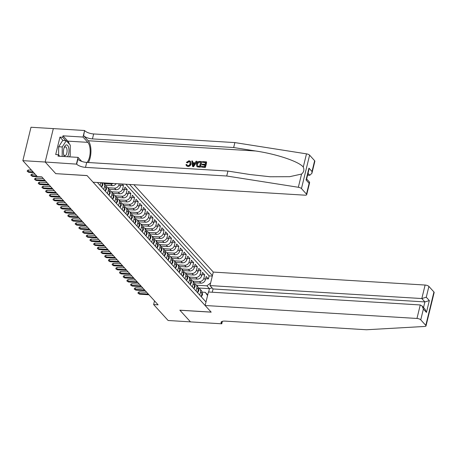 <?xml version="1.0" encoding="UTF-8"?>
<svg xmlns="http://www.w3.org/2000/svg" width="457" height="457" viewBox="0 0 457 457"><rect width="100%" height="100%" fill="white"/><g stroke="black" fill="none" stroke-linecap="round" stroke-linejoin="round"><path stroke-width="0.69" d="M212.259 292.234L213.053 288.955L209.992 285.585L213.282 272.086L133.878 184.714M53.32 128.611L30.996 127.246L22.85 160.658L37.343 176.602L41.81 176.876L158.099 304.83L153.632 304.556L168.125 320.5L190.466 321.865L179.852 310.189L211.134 312.102L87.093 175.619L55.823 173.649M194.219 282.752L200.92 283.163A3.964 3.302 -42.3 0 0 205.376 279.77L206.181 276.474L208.392 278.913L205.627 278.741M192.774 281.129L199.446 281.541A3.964 3.302 -42.3 0 0 203.902 278.147L204.702 274.851L201.937 274.68M204.702 274.851L202.485 272.412L201.686 275.708A3.964 3.302 -42.3 0 1 197.23 279.101L190.529 278.69M186.839 274.628L193.534 275.04A3.964 3.302 -42.3 0 0 197.995 271.647L198.795 268.35L201.011 270.784L198.241 270.618M183.143 270.567L189.844 270.978A3.964 3.302 -42.3 0 0 194.299 267.585L195.105 264.289L197.321 266.722L194.551 266.557M179.452 266.505L186.153 266.917A3.964 3.302 -42.3 0 0 190.609 263.523L191.414 260.227L193.625 262.661L190.86 262.495M175.762 262.444L182.463 262.855A3.964 3.302 -42.3 0 0 186.919 259.462L187.718 256.166L189.935 258.599L187.17 258.433M172.072 258.382L178.767 258.793A3.964 3.302 -42.3 0 0 183.223 255.4L184.028 252.104L186.245 254.538L183.474 254.372M168.376 254.321L175.077 254.732A3.964 3.302 -42.3 0 0 179.532 251.339L180.338 248.037L182.554 250.476L179.784 250.305M164.686 250.259L171.386 250.67A3.964 3.302 -42.3 0 0 175.842 247.271L176.648 243.975L178.858 246.414L176.094 246.243M160.995 246.197L167.696 246.609A3.964 3.302 -42.3 0 0 172.152 243.21L172.952 239.914L175.168 242.353L172.403 242.181M157.305 242.136L164 242.541A3.964 3.302 -42.3 0 0 168.456 239.148L169.261 235.852L171.478 238.291L168.707 238.12M153.609 238.074L160.31 238.48A3.964 3.302 -42.3 0 0 164.766 235.087L165.571 231.79L167.788 234.23L165.017 234.058M149.919 234.013L156.62 234.418A3.964 3.302 -42.3 0 0 161.075 231.025L161.875 227.729L164.092 230.168L161.327 229.997M146.229 229.951L152.929 230.357A3.964 3.302 -42.3 0 0 157.385 226.963L158.185 223.667L160.401 226.106L157.631 225.935M142.533 225.884L149.233 226.295A3.964 3.302 -42.3 0 0 153.689 222.902L154.495 219.606L156.711 222.045L153.94 221.874M138.842 221.822L145.543 222.233A3.964 3.302 -42.3 0 0 149.999 218.84L150.804 215.544L153.015 217.983L150.25 217.812M135.152 217.761L141.853 218.172A3.964 3.302 -42.3 0 0 146.309 214.779L147.108 211.482L149.325 213.922L146.56 213.75M131.462 213.699L138.157 214.11A3.964 3.302 -42.3 0 0 142.613 210.717L143.418 207.421L145.634 209.854L142.864 209.689M127.766 209.637L134.467 210.049A3.964 3.302 -42.3 0 0 138.922 206.655L139.728 203.359L141.944 205.793L139.174 205.627M124.076 205.576L130.776 205.987A3.964 3.302 -42.3 0 0 135.232 202.594L136.037 199.298L138.248 201.731L135.483 201.566M120.385 201.514L127.086 201.925A3.964 3.302 -42.3 0 0 131.542 198.532L132.341 195.236L134.558 197.67L131.793 197.504M116.695 197.453L123.39 197.864A3.964 3.302 -42.3 0 0 127.846 194.471L128.651 191.175L130.868 193.608L128.097 193.442M112.999 193.391L119.7 193.802A3.964 3.302 -42.3 0 0 124.155 190.409L124.961 187.113L127.177 189.546L124.407 189.381M122.128 184L123.481 185.485L120.717 185.314M97.392 182.486L205.998 301.98M212.425 275.605L129.577 184.451M105.618 185.268L112.319 185.679A3.964 3.302 -42.3 0 0 116.175 183.634M104.173 183.645L110.84 184.051L112.319 185.679M109.309 189.329L116.009 189.741A3.964 3.302 -42.3 0 0 120.465 186.347L121.054 183.931M107.863 187.707L114.53 188.113L116.009 189.741M111.554 191.769L118.226 192.174L119.7 193.802M115.244 195.83L121.916 196.236L123.39 197.864M118.94 199.892L125.606 200.297L127.086 201.925M122.63 203.953L129.297 204.359L130.776 205.987M126.321 208.015L132.993 208.426L134.467 210.049M130.011 212.077L136.683 212.488L138.157 214.11M133.707 216.138L140.373 216.549L141.853 218.172M137.397 220.2L144.064 220.611L145.543 222.233M141.087 224.261L147.76 224.673L149.233 226.295M144.783 228.323L151.45 228.734L152.929 230.357M148.474 232.385L155.14 232.796L156.62 234.418M152.164 236.452L158.836 236.857L160.31 238.48M155.854 240.513L162.526 240.919L164 242.541M159.55 244.575L166.217 244.981L167.696 246.609M163.24 248.637L169.907 249.042L171.386 250.67M166.931 252.698L173.603 253.104L175.077 254.732M170.621 256.76L177.293 257.165L178.767 258.793M174.317 260.821L180.983 261.227L182.463 262.855M178.007 264.883L184.674 265.288L186.153 266.917M181.697 268.945L188.37 269.35L189.844 270.978M185.393 273.006L192.06 273.417L193.534 275.04M189.084 277.068L195.75 277.479L197.23 279.101M208.392 278.913L209.135 275.885L125.824 184.222M119.208 183.817L118.986 184.719A3.964 3.302 137.7 0 1 114.53 188.113M123.481 185.485L122.682 188.781A3.964 3.302 137.7 0 1 118.226 192.174M127.177 189.546L126.372 192.843A3.964 3.302 137.7 0 1 121.916 196.236M130.868 193.608L130.062 196.904A3.964 3.302 137.7 0 1 125.606 200.297M134.558 197.67L133.752 200.966A3.964 3.302 137.7 0 1 129.297 204.359M138.248 201.731L137.448 205.027A3.964 3.302 137.7 0 1 132.993 208.426M141.944 205.793L141.139 209.089A3.964 3.302 137.7 0 1 136.683 212.488M145.634 209.854L144.829 213.156A3.964 3.302 137.7 0 1 140.373 216.549M149.325 213.922L148.519 217.218A3.964 3.302 137.7 0 1 144.064 220.611M153.015 217.983L152.215 221.279A3.964 3.302 137.7 0 1 147.76 224.673M156.711 222.045L155.906 225.341A3.964 3.302 137.7 0 1 151.45 228.734M160.401 226.106L159.596 229.403A3.964 3.302 137.7 0 1 155.14 232.796M164.092 230.168L163.292 233.464A3.964 3.302 137.7 0 1 158.836 236.857M167.788 234.23L166.982 237.526A3.964 3.302 137.7 0 1 162.526 240.919M171.478 238.291L170.672 241.587A3.964 3.302 137.7 0 1 166.217 244.981M175.168 242.353L174.363 245.649A3.964 3.302 137.7 0 1 169.907 249.042M178.858 246.414L178.059 249.711A3.964 3.302 137.7 0 1 173.603 253.104M182.554 250.476L181.749 253.772A3.964 3.302 137.7 0 1 177.293 257.165M186.245 254.538L185.439 257.834A3.964 3.302 137.7 0 1 180.983 261.227M189.935 258.599L189.129 261.895A3.964 3.302 137.7 0 1 184.674 265.288M193.625 262.661L192.825 265.957A3.964 3.302 137.7 0 1 188.37 269.35M197.321 266.722L196.516 270.018A3.964 3.302 137.7 0 1 192.06 273.417M201.011 270.784L200.206 274.08A3.964 3.302 137.7 0 1 195.75 277.479M199.76 295.119L200.554 291.874A3.964 3.302 -42.3 0 0 199.915 288.984A3.964 3.302 -42.3 0 0 198.418 288.121M201.24 296.742L202.028 293.497A3.964 3.302 -42.3 0 0 201.388 290.612L199.915 288.984M197.544 292.68L198.338 289.435A3.964 3.302 -42.3 0 0 197.698 286.55L196.224 284.922A3.964 3.302 137.7 0 1 196.858 287.813L196.07 291.058M193.854 288.618L194.648 285.374A3.964 3.302 -42.3 0 0 194.008 282.489L192.528 280.861A3.964 3.302 137.7 0 1 193.168 283.751L192.38 286.996M190.163 284.557L190.952 281.312A3.964 3.302 -42.3 0 0 190.312 278.427L188.838 276.799A3.964 3.302 137.7 0 1 189.478 279.684L188.684 282.934M186.473 280.495L187.261 277.25A3.964 3.302 -42.3 0 0 186.622 274.36L185.148 272.738A3.964 3.302 137.7 0 1 185.788 275.622L184.994 278.873M182.777 276.434L183.571 273.189A3.964 3.302 -42.3 0 0 182.931 270.298L181.452 268.676A3.964 3.302 137.7 0 1 182.092 271.561L181.303 274.811M179.087 272.372L179.881 269.127A3.964 3.302 -42.3 0 0 179.241 266.237L177.762 264.614A3.964 3.302 137.7 0 1 178.401 267.499L177.613 270.75M175.397 268.31L176.185 265.066A3.964 3.302 -42.3 0 0 175.545 262.175L174.071 260.553A3.964 3.302 137.7 0 1 174.711 263.438L173.917 266.682M171.706 264.249L172.495 261.004A3.964 3.302 -42.3 0 0 171.855 258.114L170.381 256.491A3.964 3.302 137.7 0 1 171.021 259.376L170.227 262.621M168.01 260.187L168.804 256.943A3.964 3.302 -42.3 0 0 168.165 254.052L166.685 252.43A3.964 3.302 137.7 0 1 167.325 255.314L166.537 258.559M164.32 256.126L165.114 252.875A3.964 3.302 -42.3 0 0 164.474 249.99L162.995 248.368A3.964 3.302 137.7 0 1 163.635 251.253L162.846 254.498M160.63 252.064L161.418 248.814A3.964 3.302 -42.3 0 0 160.778 245.929L159.304 244.306A3.964 3.302 137.7 0 1 159.944 247.191L159.15 250.436M156.934 248.002L157.728 244.752A3.964 3.302 -42.3 0 0 157.088 241.867L155.614 240.245A3.964 3.302 137.7 0 1 156.248 243.13L155.46 246.374M153.244 243.941L154.038 240.69A3.964 3.302 -42.3 0 0 153.398 237.806L151.918 236.178A3.964 3.302 137.7 0 1 152.558 239.068L151.77 242.313M149.553 239.874L150.342 236.629A3.964 3.302 -42.3 0 0 149.707 233.744L148.228 232.116A3.964 3.302 137.7 0 1 148.868 235.007L148.074 238.251M145.863 235.812L146.651 232.567A3.964 3.302 -42.3 0 0 146.012 229.682L144.538 228.054A3.964 3.302 137.7 0 1 145.177 230.945L144.383 234.19M142.167 231.75L142.961 228.506A3.964 3.302 -42.3 0 0 142.321 225.621L140.842 223.993A3.964 3.302 137.7 0 1 141.481 226.883L140.693 230.128M138.477 227.689L139.271 224.444A3.964 3.302 -42.3 0 0 138.631 221.559L137.151 219.931A3.964 3.302 137.7 0 1 137.791 222.822L137.003 226.066M134.786 223.627L135.575 220.383A3.964 3.302 -42.3 0 0 134.935 217.498L133.461 215.87A3.964 3.302 137.7 0 1 134.101 218.76L133.307 222.005M131.096 219.566L131.884 216.321A3.964 3.302 -42.3 0 0 131.245 213.43L129.771 211.808A3.964 3.302 137.7 0 1 130.411 214.693L129.617 217.943M127.4 215.504L128.194 212.259A3.964 3.302 -42.3 0 0 127.554 209.369L126.075 207.746A3.964 3.302 137.7 0 1 126.715 210.631L125.926 213.882M123.71 211.442L124.504 208.198A3.964 3.302 -42.3 0 0 123.864 205.307L122.385 203.685A3.964 3.302 137.7 0 1 123.024 206.57L122.236 209.82M120.02 207.381L120.808 204.136A3.964 3.302 -42.3 0 0 120.168 201.246L118.694 199.623A3.964 3.302 137.7 0 1 119.334 202.508L118.54 205.759M116.324 203.319L117.118 200.075A3.964 3.302 -42.3 0 0 116.478 197.184L115.004 195.562A3.964 3.302 137.7 0 1 115.644 198.447L114.85 201.691M112.633 199.258L113.427 196.013A3.964 3.302 -42.3 0 0 112.788 193.122L111.308 191.5A3.964 3.302 137.7 0 1 111.948 194.385L111.16 197.63M108.943 195.196L109.731 191.946A3.964 3.302 -42.3 0 0 109.097 189.061L107.618 187.439A3.964 3.302 137.7 0 1 108.258 190.323L107.464 193.568M105.253 191.135L106.041 187.884A3.964 3.302 -42.3 0 0 105.401 184.999L103.928 183.377A3.964 3.302 137.7 0 1 104.567 186.262L103.773 189.506M101.557 187.073L102.351 183.823A3.964 3.302 -42.3 0 0 102.454 182.794M100.757 182.691L100.083 185.445M97.867 183.011L97.987 182.52M207.564 295.548L205.302 292.331L202.103 292.137M205.302 292.331L207.707 294.971M198.395 287.996L209.472 288.675L206.89 285.831L210.626 282.986M196.464 285.191L206.89 285.831M55.811 173.706L45.197 162.029L22.85 160.658M154.523 300.895L153.632 304.556M208.66 292.012L209.472 288.675L212.088 287.893M209.135 275.885L212.311 276.079M194.722 284.06A3.964 3.302 137.7 0 1 196.224 284.922M191.032 279.998A3.964 3.302 137.7 0 1 192.528 280.861M187.341 275.937A3.964 3.302 137.7 0 1 188.838 276.799M183.645 271.875A3.964 3.302 137.7 0 1 185.148 272.738M179.955 267.813A3.964 3.302 137.7 0 1 181.452 268.676M176.265 263.752A3.964 3.302 137.7 0 1 177.762 264.614M172.575 259.69A3.964 3.302 137.7 0 1 174.071 260.553M168.879 255.629A3.964 3.302 137.7 0 1 170.381 256.491M165.188 251.567A3.964 3.302 137.7 0 1 166.685 252.43M161.498 247.5A3.964 3.302 137.7 0 1 162.995 248.368M157.808 243.438A3.964 3.302 137.7 0 1 159.304 244.306M154.112 239.377A3.964 3.302 137.7 0 1 155.614 240.245M150.422 235.315A3.964 3.302 137.7 0 1 151.918 236.178M146.731 231.253A3.964 3.302 137.7 0 1 148.228 232.116M143.035 227.192A3.964 3.302 137.7 0 1 144.538 228.054M139.345 223.13A3.964 3.302 137.7 0 1 140.842 223.993M135.655 219.069A3.964 3.302 137.7 0 1 137.151 219.931M131.964 215.007A3.964 3.302 137.7 0 1 133.461 215.87M128.268 210.945A3.964 3.302 137.7 0 1 129.771 211.808M124.578 206.884A3.964 3.302 137.7 0 1 126.075 207.746M120.888 202.822A3.964 3.302 137.7 0 1 122.385 203.685M117.198 198.761A3.964 3.302 137.7 0 1 118.694 199.623M113.502 194.699A3.964 3.302 137.7 0 1 115.004 195.562M113.182 183.451A3.964 3.302 137.7 0 1 110.84 184.051M109.811 190.638A3.964 3.302 137.7 0 1 111.308 191.5M106.121 186.576A3.964 3.302 137.7 0 1 107.618 187.439M103.271 182.846A3.964 3.302 137.7 0 1 103.928 183.377M201.428 295.953L201.663 296.21L202.468 294.811A2.628 2.188 -42.3 0 0 202.114 293.034M146.708 292.291L139.282 291.84L138.888 293.463L148.297 294.04M139.551 294.194L137.963 293.194L139.551 294.194L148.959 294.771M137.963 293.194L138.18 292.291L139.282 291.84M201.371 296.193L201.663 296.21M67.476 156.728A6.449 2.771 93.5 0 0 68.664 147.582A6.449 2.771 93.5 0 0 64.163 147.565A6.449 2.771 93.5 0 0 63.717 154.843A6.449 2.771 93.5 0 0 63.786 155.106A6.449 2.771 93.5 0 0 64.323 156.534M63.592 154.18A4.416 1.897 93.5 0 0 64.894 155.683A4.416 1.897 93.5 0 0 66.745 153.341A4.416 1.897 93.5 0 0 66.836 148.702A4.416 1.897 93.5 0 0 65.437 146.874A4.416 1.897 93.5 0 0 63.957 148.211M58.61 154.952L58.662 146.737L62.712 140.488L66.288 140.705L70.275 145.092L70.207 155.728L69.481 156.848M62.181 156.403L62.238 146.96L66.288 140.705M58.662 146.737L62.238 146.96M205.136 305.499L416.967 318.46L420.257 304.956L208.426 292L205.136 305.499L211.191 312.16L179.909 310.246L190.489 321.888L221.771 323.802L222.37 321.328M213.282 272.086L425.113 285.042A2.976 1.04 13.7 0 1 428.9 286.425L433.939 291.972A2.976 1.04 13.7 0 1 434.15 292.514L426.004 325.927A2.976 1.04 -166.3 0 1 424.833 326.447L366.457 329.754L225.238 321.117A6.941 2.422 -166.3 0 0 221.079 322.316A6.941 2.422 -166.3 0 0 221.565 323.579L221.771 323.802M428.9 286.425L426.272 297.221L429.334 300.592L426.45 312.422L423.388 309.052L420.754 319.843L425.793 325.39L433.939 291.972M209.992 285.585L421.822 298.547L425.113 285.042M426.004 325.927A2.976 1.04 -166.3 0 0 425.793 325.39M420.754 319.843A2.976 1.04 -166.3 0 0 416.967 318.46M213.053 288.955L424.884 301.917L421.822 298.547L426.272 297.221M429.334 300.592L424.884 301.917L423.513 307.55M426.45 312.422L425.113 309.309L422.045 305.939L420.257 304.956M423.388 309.052L422.045 305.939M202.382 162.252L202.537 161.624L206.455 161.864L205.13 167.285L201.348 167.051L201.503 166.428L204.53 166.611L204.936 164.943L202.114 164.771L202.268 164.149L205.084 164.32L205.541 162.446L202.382 162.252L205.49 162.669M202.114 164.771L204.862 165.245M201.348 167.051L205.296 167.468A12.916 5.553 93.5 0 0 206.621 162.046L206.455 161.864M196.733 166.297L197.595 166.925L200.349 167.165A12.916 5.553 93.5 0 0 201.668 161.744L200.183 166.982L197.418 166.731L196.733 166.297L196.436 164.034C196.853 162.298 197.898 161.435 199.583 161.447L201.503 161.561M187.079 162.623L186.365 162.395L187.364 162.932L189.129 161.589L188.912 161.355L187.079 162.623L187.364 162.932M190.792 163.697C190.352 165.36 189.307 166.222 187.656 166.285L186.399 165.754L187.816 166.462C189.512 166.451 190.603 165.634 191.089 164.023L190.443 161.304L191.089 164.023M88.355 162.526A12.916 5.553 93.5 0 0 88.218 140.75L83.602 135.672L84.608 130.508L53.32 128.594L45.174 162.007L55.754 173.643L87.036 175.557L93.091 182.223L304.922 195.179A2.976 1.04 -166.3 0 0 306.704 194.665A2.976 1.04 -166.3 0 0 306.493 194.128L301.454 188.581A2.976 1.04 -166.3 0 0 298.341 187.273L226.723 176.008L85.505 167.371A6.941 2.422 13.7 0 1 76.662 164.143L45.174 162.007M226.723 176.008L227.929 171.067L249.888 174.517L270.184 176.762L289.658 176.688L301.563 174.06C303.882 172.129 304.448 169.804 303.265 167.073C299.169 161.647 276.674 154.055 255.623 150.993L233.664 147.537L92.445 138.899A6.941 2.422 13.7 0 1 83.602 135.672M192.568 166.514L193.591 166.748L197.041 161.464L193.425 166.565L192.568 166.514L191.763 160.967L192.563 161.018L192.768 162.721L195.053 162.858L196.07 161.23L196.876 161.281M193.043 163.023L192.563 161.018M307.578 175.134L309.772 175.265L308.018 173.334M233.664 147.537L234.869 142.595L93.651 133.952A6.941 2.422 13.7 0 1 84.808 130.731M76.662 164.143L77.867 159.202A6.941 2.422 13.7 0 0 86.71 162.424L227.929 171.067M306.493 194.128L309.126 183.331L306.059 179.961L308.943 168.13L312.011 171.501L314.639 160.71L309.6 155.163L301.454 188.581M303.265 167.073L306.487 153.855L234.869 142.595M76.462 163.92L78.056 157.374L58.033 156.151L58.387 154.706L59.798 156.254M63.043 140.51L59.953 137.111L55.703 154.54L58.387 154.706M59.953 137.111L62.638 137.271L62.986 135.826L83.008 137.054L84.608 130.508M87.03 162.446A11.157 4.799 93.5 0 0 90.166 152.25A11.157 4.799 93.5 0 0 87.824 142.356L83.008 137.054M78.056 157.374L81.7 161.384M306.487 153.855A2.976 1.04 13.7 0 1 309.6 155.163M314.639 160.71A2.976 1.04 13.7 0 1 314.85 161.252L311.914 173.283L309.772 175.265M62.986 135.826L67.807 141.127A11.157 4.799 -86.5 0 1 69.35 144.075M65.728 140.67L62.638 137.271M309.126 183.331L309.503 182.115L306.641 178.967M306.059 179.961L306.573 179.258L308.852 169.913L308.943 168.13M312.011 171.501L311.914 173.283M186.399 165.754L185.97 164.583L186.77 164.469L187.062 165.337L187.844 165.663C189.044 165.571 189.775 164.903 190.038 163.657L189.838 161.767L188.912 161.355M186.77 164.469L187.044 164.771M186.365 162.395L188.998 160.727L190.443 161.304M193.762 164.937L194.676 163.469L192.843 163.36L193.151 165.914L193.762 164.937M192.843 163.36L194.493 163.766M193.02 164.817L193.294 165.12L193.134 163.68M200.594 162.144L198.127 162.378L197.19 164.092L197.63 166.08L199.578 166.308L200.594 162.144M199.486 162.075L200.537 162.366M198.127 162.378L199.709 162.315M197.19 164.092L197.481 164.417L198.372 162.646M197.738 291.892L197.967 292.149L198.778 290.749A2.628 2.188 -42.3 0 0 198.424 288.973M143.018 288.23L135.592 287.779L135.198 289.401L144.606 289.978M135.86 290.132L134.267 289.132L135.86 290.132L145.269 290.709M134.267 289.132L134.489 288.23L135.592 287.779M197.681 292.132L197.967 292.149M194.048 287.83L194.276 288.087L195.088 286.688A2.628 2.188 -42.3 0 0 194.728 284.911M139.322 284.168L131.902 283.717L131.502 285.339L140.91 285.916M132.17 286.071L130.576 285.071L132.17 286.071L141.579 286.648M130.576 285.071L130.799 284.168L131.902 283.717M193.991 288.07L194.276 288.087M190.358 283.768L190.586 284.026L191.397 282.626A2.628 2.188 -42.3 0 0 191.037 280.844M135.632 280.107L128.206 279.655L127.811 281.278L137.22 281.855M128.474 282.009L126.886 281.009L128.474 282.009L137.883 282.586M126.886 281.009L127.103 280.107L128.206 279.655M190.295 284.008L190.586 284.026M186.662 279.707L186.896 279.964L187.701 278.559A2.628 2.188 -42.3 0 0 187.347 276.782M131.942 276.045L124.515 275.594L124.121 277.216L133.53 277.793M124.784 277.947L123.196 276.948L124.784 277.947L134.192 278.524M123.196 276.948L123.413 276.045L124.515 275.594M186.605 279.941L186.896 279.964M182.971 275.645L183.2 275.897L184.011 274.497A2.628 2.188 -42.3 0 0 183.651 272.72M128.251 271.984L120.825 271.527L120.431 273.155L129.839 273.732M121.094 273.886L119.5 272.886L121.094 273.886L130.502 274.463M119.5 272.886L119.723 271.984L120.825 271.527M182.914 275.879L183.2 275.897M179.281 271.584L179.51 271.835L180.321 270.435A2.628 2.188 -42.3 0 0 179.961 268.659M124.555 267.922L117.135 267.465L116.735 269.093L126.143 269.67M117.403 269.824L115.81 268.825L117.403 269.824L126.812 270.401M115.81 268.825L116.032 267.922L117.135 267.465M179.224 271.818L179.51 271.835M175.585 267.522L175.819 267.773L176.625 266.374A2.628 2.188 -42.3 0 0 176.271 264.597M120.865 263.86L113.439 263.403L113.045 265.031L122.453 265.608M113.707 265.763L112.119 264.763L113.707 265.763L123.116 266.34M112.119 264.763L112.336 263.86L113.439 263.403M175.528 267.756L175.819 267.773M171.895 263.461L172.129 263.712L172.935 262.312A2.628 2.188 -42.3 0 0 172.58 260.536M117.175 259.799L109.749 259.342L109.354 260.97L118.763 261.547M110.017 261.701L108.429 260.701L110.017 261.701L119.426 262.278M108.429 260.701L108.646 259.799L109.749 259.342M171.838 263.695L172.129 263.712M168.205 259.399L168.433 259.65L169.244 258.251A2.628 2.188 -42.3 0 0 168.884 256.474M113.485 255.737L106.058 255.28L105.658 256.908L115.073 257.485M106.327 257.639L104.733 256.64L106.327 257.639L115.735 258.216M104.733 256.64L104.956 255.731L106.058 255.28M168.147 259.633L168.433 259.65M164.514 255.337L164.743 255.589L165.554 254.189A2.628 2.188 -42.3 0 0 165.194 252.413M109.789 251.676L102.368 251.219L101.968 252.847L111.377 253.418M102.631 253.578L101.043 252.572L102.631 253.578L112.045 254.149M101.043 252.572L101.265 251.67L102.368 251.219M164.457 255.572L164.743 255.589M160.818 251.276L161.053 251.527L161.858 250.128A2.628 2.188 -42.3 0 0 161.504 248.351M106.098 247.614L98.672 247.157L98.278 248.785L107.686 249.356M98.941 249.516L97.352 248.511L98.941 249.516L108.349 250.088M97.352 248.511L97.57 247.608L98.672 247.157M160.761 251.51L161.053 251.527M157.128 247.214L157.357 247.466L158.168 246.066A2.628 2.188 -42.3 0 0 157.814 244.289M102.408 243.552L94.982 243.095L94.588 244.724L103.996 245.295M95.25 245.455L93.656 244.449L95.25 245.455L104.659 246.026M93.656 244.449L93.879 243.547L94.982 243.095M157.071 247.448L157.357 247.466M153.438 243.153L153.666 243.404L154.477 242.004A2.628 2.188 -42.3 0 0 154.118 240.228M98.712 239.485L91.291 239.034L90.892 240.662L100.3 241.233M91.56 241.393L89.966 240.388L91.56 241.393L100.968 241.964M89.966 240.388L90.189 239.485L91.291 239.034M153.381 243.387L153.666 243.404M149.747 239.085L149.976 239.342L150.787 237.943A2.628 2.188 -42.3 0 0 150.427 236.166M95.022 235.424L87.595 234.972L87.201 236.595L96.61 237.172M87.864 237.326L86.276 236.326L87.864 237.326L97.278 237.903M86.276 236.326L86.493 235.424L87.595 234.972M149.685 239.325L149.976 239.342M146.051 235.024L146.286 235.281L147.091 233.881A2.628 2.188 -42.3 0 0 146.737 232.105M91.331 231.362L83.905 230.911L83.511 232.533L92.92 233.11M84.174 233.264L82.586 232.265L84.174 233.264L93.582 233.841M82.586 232.265L82.803 231.362L83.905 230.911M145.994 235.264L146.286 235.281M142.361 230.962L142.59 231.219L143.401 229.82A2.628 2.188 -42.3 0 0 143.047 228.043M87.641 227.3L80.215 226.849L79.821 228.471L89.229 229.048M80.483 229.203L78.89 228.203L80.483 229.203L89.892 229.78M78.89 228.203L79.112 227.3L80.215 226.849M142.304 231.202L142.59 231.219M138.671 226.9L138.899 227.158L139.711 225.758A2.628 2.188 -42.3 0 0 139.351 223.981M83.945 223.239L76.525 222.788L76.125 224.41L85.533 224.987M76.793 225.141L75.199 224.141L76.793 225.141L86.202 225.718M75.199 224.141L75.422 223.239L76.525 222.788M138.614 227.14L138.899 227.158M134.975 222.839L135.209 223.096L136.02 221.696A2.628 2.188 -42.3 0 0 135.66 219.92M80.255 219.177L72.829 218.726L72.434 220.348L81.843 220.925M73.097 221.079L71.509 220.08L73.097 221.079L82.506 221.656M71.509 220.08L71.726 219.177L72.829 218.726M134.918 223.079L135.209 223.096M131.285 218.777L131.519 219.034L132.324 217.635A2.628 2.188 -42.3 0 0 131.97 215.853M76.565 215.116L69.138 214.664L68.744 216.287L78.153 216.864M69.407 217.018L67.819 216.018L69.407 217.018L78.815 217.595M67.819 216.018L68.036 215.116L69.138 214.664M131.228 219.017L131.519 219.034M127.594 214.716L127.823 214.973L128.634 213.568A2.628 2.188 -42.3 0 0 128.274 211.791M72.874 211.054L65.448 210.603L65.048 212.225L74.462 212.802M65.717 212.956L64.123 211.957L65.717 212.956L75.125 213.533M64.123 211.957L64.346 211.054L65.448 210.603M127.537 214.95L127.823 214.973M123.904 210.654L124.133 210.906L124.944 209.506A2.628 2.188 -42.3 0 0 124.584 207.729M69.178 206.992L61.758 206.535L61.358 208.163L70.766 208.74M62.026 208.895L60.433 207.895L62.026 208.895L71.435 209.472M60.433 207.895L60.655 206.992L61.758 206.535M123.847 210.888L124.133 210.906M120.208 206.593L120.442 206.844L121.248 205.444A2.628 2.188 -42.3 0 0 120.894 203.668M65.488 202.931L58.062 202.474L57.668 204.102L67.076 204.679M58.33 204.833L56.742 203.833L58.33 204.833L67.739 205.41M56.742 203.833L56.959 202.931L58.062 202.474M120.151 206.827L120.442 206.844M116.518 202.531L116.752 202.782L117.558 201.383A2.628 2.188 -42.3 0 0 117.203 199.606M61.798 198.869L54.372 198.412L53.977 200.04L63.386 200.617M54.64 200.772L53.052 199.772L54.64 200.772L64.049 201.348M53.052 199.772L53.269 198.869L54.372 198.412M116.461 202.765L116.752 202.782M112.828 198.469L113.056 198.721L113.867 197.321A2.628 2.188 -42.3 0 0 113.507 195.545M58.108 194.808L50.681 194.351L50.281 195.979L59.69 196.556M50.95 196.71L49.356 195.71L50.95 196.71L60.358 197.287M49.356 195.71L49.579 194.808L50.681 194.351M112.77 198.704L113.056 198.721M109.137 194.408L109.366 194.659L110.177 193.26A2.628 2.188 -42.3 0 0 109.817 191.483M54.412 190.746L46.985 190.289L46.591 191.917L56 192.494M47.254 192.648L45.666 191.649L47.254 192.648L56.668 193.225M45.666 191.649L45.889 190.74L46.985 190.289M109.08 194.642L109.366 194.659M105.441 190.346L105.676 190.598L106.481 189.198A2.628 2.188 -42.3 0 0 106.127 187.421M50.721 186.685L43.295 186.228L42.901 187.856L52.309 188.427M43.564 188.587L41.975 187.581L43.564 188.587L52.972 189.158M41.975 187.581L42.193 186.679L43.295 186.228M105.384 190.58L105.676 190.598M101.751 186.285L101.98 186.536L102.791 185.136A2.628 2.188 -42.3 0 0 102.437 183.36M47.031 182.623L39.605 182.166L39.211 183.794L48.619 184.365M39.873 184.525L38.279 183.52L39.873 184.525L49.282 185.096M38.279 183.52L38.502 182.617L39.605 182.166M101.694 186.519L101.98 186.536M43.335 178.561L35.914 178.104L35.515 179.732L44.923 180.304M36.183 180.464L34.589 179.458L36.183 180.464L45.591 181.035M34.589 179.458L34.812 178.556L35.914 178.104M35.178 174.226L32.218 174.043L31.824 175.671L36.766 175.968M32.487 176.402L30.899 175.397L32.487 176.402L41.895 176.973M30.899 175.397L31.116 174.494L32.218 174.043M31.487 170.164L28.528 169.981L28.134 171.603L33.075 171.906M28.797 172.335L27.209 171.335L28.797 172.335L33.738 172.637M27.209 171.335L27.426 170.432L28.528 169.981M199.446 281.541L200.92 283.163M203.902 278.147L205.376 279.77M118.986 184.719L120.465 186.347M122.682 188.781L124.155 190.409M126.372 192.843L127.846 194.471M130.062 196.904L131.542 198.532M133.752 200.966L135.232 202.594M137.448 205.027L138.922 206.655M141.139 209.089L142.613 210.717M144.829 213.156L146.309 214.779M148.519 217.218L149.999 218.84M152.215 221.279L153.689 222.902M155.906 225.341L157.385 226.963M159.596 229.403L161.075 231.025M163.292 233.464L164.766 235.087M166.982 237.526L168.456 239.148M170.672 241.587L172.152 243.21M174.363 245.649L175.842 247.271M178.059 249.711L179.532 251.339M181.749 253.772L183.223 255.4M185.439 257.834L186.919 259.462M189.129 261.895L190.609 263.523M192.825 265.957L194.299 267.585M196.516 270.018L197.995 271.647M200.206 274.08L201.686 275.708M200.554 291.874L202.028 293.497M196.858 287.813L198.338 289.435M193.168 283.751L194.648 285.374M189.478 279.684L190.952 281.312M185.788 275.622L187.261 277.25M182.092 271.561L183.571 273.189M178.401 267.499L179.881 269.127M174.711 263.438L176.185 265.066M171.021 259.376L172.495 261.004M167.325 255.314L168.804 256.943M163.635 251.253L165.114 252.875M159.944 247.191L161.418 248.814M156.248 243.13L157.728 244.752M152.558 239.068L154.038 240.69M148.868 235.007L150.342 236.629M145.177 230.945L146.651 232.567M141.481 226.883L142.961 228.506M137.791 222.822L139.271 224.444M134.101 218.76L135.575 220.383M130.411 214.693L131.884 216.321M126.715 210.631L128.194 212.259M123.024 206.57L124.504 208.198M119.334 202.508L120.808 204.136M115.644 198.447L117.118 200.075M111.948 194.385L113.427 196.013M108.258 190.323L109.731 191.946M104.567 186.262L106.041 187.884M101.351 182.726L102.351 183.823M201.857 294.194L202.451 294.845M222.091 321.42L221.565 323.579M255.623 150.993L88.218 140.75M92.445 138.899L93.651 133.952M86.71 162.424L85.505 167.371M298.341 187.273L301.563 174.06M67.807 141.127L87.824 142.356M198.167 290.132L198.761 290.783M194.476 286.071L195.065 286.722M190.786 282.009L191.374 282.66M187.09 277.947L187.684 278.599M183.4 273.886L183.994 274.537M179.71 269.824L180.298 270.47M176.019 265.763L176.608 266.408M172.323 261.701L172.917 262.347M168.633 257.639L169.221 258.285M164.943 253.572L165.531 254.223M161.252 249.511L161.841 250.162M157.556 245.449L158.151 246.1M153.866 241.387L154.455 242.039M150.176 237.326L150.764 237.977M146.48 233.264L147.074 233.915M142.79 229.203L143.384 229.854M139.099 225.141L139.688 225.792M135.409 221.079L135.997 221.731M131.713 217.018L132.307 217.669M128.023 212.956L128.617 213.608M124.333 208.895L124.921 209.546M120.642 204.833L121.231 205.479M116.946 200.772L117.54 201.417M113.256 196.71L113.844 197.355M109.566 192.648L110.154 193.294M105.87 188.581L106.464 189.232M102.179 184.519L102.774 185.171M306.704 194.665L309.635 182.629"/></g></svg>
